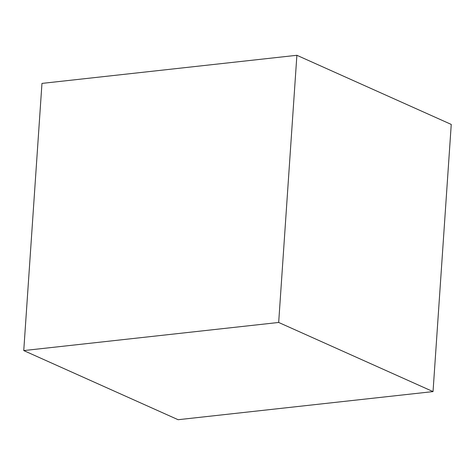 <?xml version="1.0" encoding="UTF-8"?>
<svg xmlns="http://www.w3.org/2000/svg" width="475" height="475" viewBox="0 0 475 475"><rect width="100%" height="100%" fill="white"/><g stroke="black" fill="none" stroke-linecap="round" stroke-linejoin="round"><path stroke-width="0.71" d="M296.887 55.29L41.966 83.404L23.75 350.574L178.113 419.71L433.034 391.596L451.25 124.426L296.887 55.29L278.677 322.46L433.034 391.596M23.75 350.574L278.677 322.46"/></g></svg>
